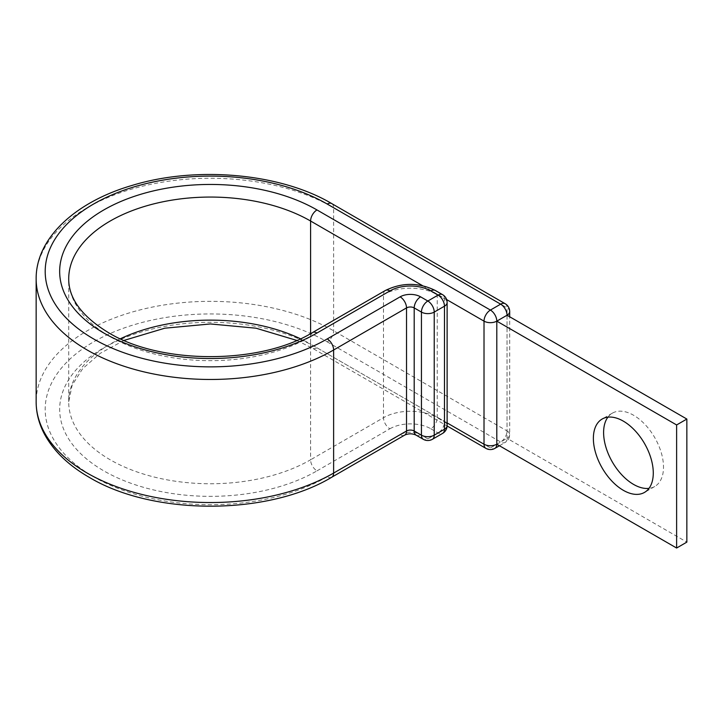 <?xml version="1.0" encoding="UTF-8"?>
<svg xmlns="http://www.w3.org/2000/svg" width="723" height="723" viewBox="0 0 723 723"><rect width="100%" height="100%" fill="white"/><g stroke="black" fill="none" stroke-linecap="round" stroke-linejoin="round"><path stroke-width="0.54" stroke-dasharray="3.62 2.71" d="M607.889 417.18A42.359 24.455 60 0 1 612.381 413.14A42.359 24.455 60 0 1 633.556 415.237A42.359 24.455 60 0 1 661.229 452.562A42.359 24.455 60 0 1 654.731 486.498A42.359 24.455 60 0 1 648.992 488.368M507.04 315.237L507.04 438.31L686.85 542.123M496.8 444.22L507.04 438.31A9.047 5.224 180 0 0 509.688 434.622L509.688 316.764M120.379 338.771A141.69 81.807 0 0 0 68.712 401.943L68.712 278.87A141.69 81.807 0 0 0 110.212 336.71A141.69 81.807 0 0 0 310.592 336.71L383.497 294.623A37.985 21.934 180 0 1 437.225 294.623L444.473 298.807L444.473 421.88A9.047 5.224 -60 0 1 438.075 432.96L427.844 438.87A9.047 5.224 -60 0 1 423.317 439.313M124.058 340.406L100.217 353.339L82.639 368.694L72.128 385.223L68.712 401.943A141.69 81.807 0 0 0 110.212 459.792A141.69 81.807 0 0 0 310.592 459.792L310.592 336.71A9.047 5.224 60 0 1 312.472 332.571M316.99 470.863L389.896 428.775A9.047 5.224 60 0 1 383.497 417.695L310.592 459.792A9.047 5.224 60 0 0 316.99 470.863A150.736 87.031 0 0 1 103.814 470.863A150.736 87.031 0 0 1 103.814 347.79A150.736 87.031 0 0 1 316.99 347.79A9.047 5.224 -60 0 1 312.472 348.242A9.047 5.224 -60 0 1 310.592 344.094A141.69 81.807 0 0 0 300.434 338.771M331.749 203.588A9.047 5.224 -60 0 1 333.619 207.727L333.619 330.809A9.047 5.224 -60 0 1 327.221 341.88A165.206 95.382 0 0 0 93.583 341.88A165.206 95.382 0 0 0 93.583 476.773A165.206 95.382 0 0 0 327.221 476.773L400.126 434.686A14.469 8.351 180 0 1 420.596 434.686L427.844 438.87A9.047 5.224 60 0 0 432.363 439.313M505.16 303.714A9.047 5.224 -60 0 1 507.04 307.853L507.04 430.926L333.619 330.809A174.252 100.605 0 0 0 143.723 309.001A174.252 100.605 0 0 0 36.15 401.943M509.688 311.541A9.047 5.224 180 0 0 507.04 307.853L333.619 207.727A174.252 100.605 0 0 0 143.723 185.919A174.252 100.605 0 0 0 36.15 278.87M416.068 435.129A9.047 5.224 120 0 0 420.596 434.686M389.896 428.775A28.938 16.71 180 0 1 430.827 428.775A9.047 5.224 120 0 0 437.225 417.695L444.473 421.88A9.047 5.224 0 0 1 447.121 425.576M430.827 428.775L438.075 432.96A9.047 5.224 60 0 0 442.593 433.402M385.377 290.483A9.047 5.224 60 0 0 383.497 294.623L383.497 417.695A37.985 21.934 180 0 1 437.225 417.695L437.225 294.623A9.047 5.224 120 0 0 435.345 290.483M442.593 294.668A9.047 5.224 -60 0 1 444.473 298.807A9.047 5.224 180 0 1 447.121 302.494M404.654 435.129A9.047 5.224 60 0 1 400.126 434.686M331.749 477.225A9.047 5.224 60 0 1 327.221 476.773M447.121 422.919L310.592 344.094L310.592 333.628M422.575 285.675L446.624 299.557M327.221 341.88L500.641 442.006A9.047 5.224 -120 0 0 505.16 442.449A9.047 9.047 0 0 0 509.688 434.622A9.047 5.224 180 0 0 507.04 430.926A9.047 5.224 -60 0 1 500.641 442.006L490.411 447.917A9.047 5.224 -60 0 1 485.883 448.359M316.99 347.79L490.411 447.917A9.047 5.224 -120 0 0 494.93 448.359M499.457 445.748L505.16 442.449A9.047 5.224 -120 0 0 507.04 438.31M296.746 340.406L312.472 348.242L447.112 425.974M612.381 413.14L602.142 419.042M654.731 486.498L644.5 492.408"/><path stroke-width="1.08" d="M623.325 421.138A42.359 24.455 -120 0 0 602.142 419.042A42.359 24.455 -120 0 0 595.653 452.987A42.359 24.455 -120 0 0 623.325 490.311A42.359 24.455 -120 0 0 644.5 492.408A42.359 24.455 -120 0 0 650.998 458.463A42.359 24.455 -120 0 0 623.325 421.138M648.992 488.368A42.359 24.455 60 0 1 633.556 484.401A42.359 24.455 60 0 1 607.483 451.794A42.359 24.455 60 0 1 607.889 417.18M447.112 425.974L485.883 448.359A9.047 9.047 0 0 0 494.93 448.359A9.047 5.224 -120 0 0 496.8 444.22L496.8 321.139L676.62 424.952L676.62 548.034L496.8 444.22A9.047 5.224 180 0 1 484.012 444.22L484.012 321.139A9.047 5.224 -60 0 1 490.411 310.068L500.641 304.157A9.047 5.224 -60 0 1 505.16 303.714L331.749 203.588A9.047 5.224 -60 0 0 327.221 204.04A165.206 95.382 0 0 0 93.583 204.04A165.206 95.382 0 0 0 93.583 338.924A165.206 95.382 0 0 0 327.221 338.924A9.047 5.224 60 0 1 333.619 350.004L406.525 307.908A5.423 3.136 180 0 1 414.198 307.908L421.446 312.092A9.047 5.224 -60 0 1 427.844 301.021L438.075 295.111A9.047 5.224 -60 0 1 442.593 294.668L435.345 290.483A9.047 5.224 120 0 0 430.827 290.926L438.075 295.111A9.047 5.224 60 0 1 444.473 306.191L434.234 312.092L434.234 435.174L444.473 429.263L444.473 306.191A9.047 5.224 180 0 0 447.121 302.494A9.047 9.047 0 0 0 442.593 294.668M310.592 333.628L310.592 221.021A9.047 5.224 -60 0 1 316.99 209.941L490.411 310.068A9.047 5.224 -120 0 1 496.8 321.139L507.04 315.237L686.85 419.051L686.85 542.123L676.62 548.034M686.85 419.051L676.62 424.952M316.99 209.941A150.736 87.031 0 0 0 103.814 209.941A150.736 87.031 0 0 0 103.814 333.023A150.736 87.031 0 0 0 316.99 333.023L389.896 290.926A28.938 16.71 180 0 1 430.827 290.926M422.575 285.675L310.592 221.021A141.69 81.807 0 0 0 156.177 203.29A141.69 81.807 0 0 0 68.712 278.87C68.649 298.454 81.862 316.358 108.342 332.571C160.56 364.654 260.253 364.654 312.472 332.571A9.047 5.224 60 0 1 316.99 333.023M300.434 338.771A141.69 81.807 0 0 0 120.379 338.771M36.15 401.943L36.15 278.87A174.252 100.605 0 0 0 87.185 350.004A174.252 100.605 0 0 0 333.619 350.004L333.619 473.077A9.047 5.224 60 0 1 331.749 477.225C267.763 515.833 153.041 515.833 89.065 477.225C68.387 465.287 53.484 450.854 44.356 433.936C38.925 423.633 36.186 412.969 36.15 401.943A174.252 100.605 0 0 0 87.185 473.077A174.252 100.605 0 0 0 333.619 473.077L406.525 430.989A5.423 3.136 180 0 1 414.198 430.989L421.446 435.174L421.446 312.092A9.047 5.224 0 0 0 434.234 312.092A9.047 5.224 60 0 0 427.844 301.021L420.596 296.837A9.047 5.224 120 0 0 414.198 307.908L414.198 430.989A9.047 5.224 120 0 0 416.068 435.129L423.317 439.313A9.047 5.224 -60 0 1 421.446 435.174A9.047 5.224 180 0 0 434.234 435.174A9.047 5.224 60 0 1 432.363 439.313A9.047 9.047 0 0 1 423.317 439.313M327.221 338.924L400.126 296.837A9.047 5.224 60 0 1 406.525 307.908L406.525 430.989A9.047 5.224 60 0 1 404.654 435.129C408.45 433.402 412.255 433.402 416.068 435.129M400.126 296.837A14.469 8.351 180 0 1 420.596 296.837M312.472 332.571L385.377 290.483A9.047 5.224 60 0 1 389.896 290.926M446.624 299.557L484.012 321.139A9.047 5.224 180 0 0 496.8 321.139M327.221 204.04L500.641 304.157A9.047 5.224 -120 0 1 507.04 315.237A9.047 5.224 180 0 0 509.688 311.541A9.047 9.047 0 0 0 505.16 303.714M485.883 448.359A9.047 5.224 -60 0 1 484.012 444.22L447.121 422.919M442.593 433.402A9.047 9.047 0 0 0 447.121 425.576A9.047 5.224 0 0 1 444.473 429.263A9.047 5.224 60 0 1 442.593 433.402L432.363 439.313M124.058 340.406L164.799 328.197L210.402 323.958L256.014 328.197L296.746 340.406M36.15 278.87C35.816 238.229 75.454 201.853 132.219 185.386C196.421 165.703 280.452 173.195 331.749 203.588M385.377 290.483C402.033 282.368 418.689 282.368 435.345 290.483M331.749 477.225L404.654 435.129M509.688 316.764L509.688 311.541M494.93 448.359L499.457 445.748M447.121 425.576L447.121 302.494"/></g></svg>
